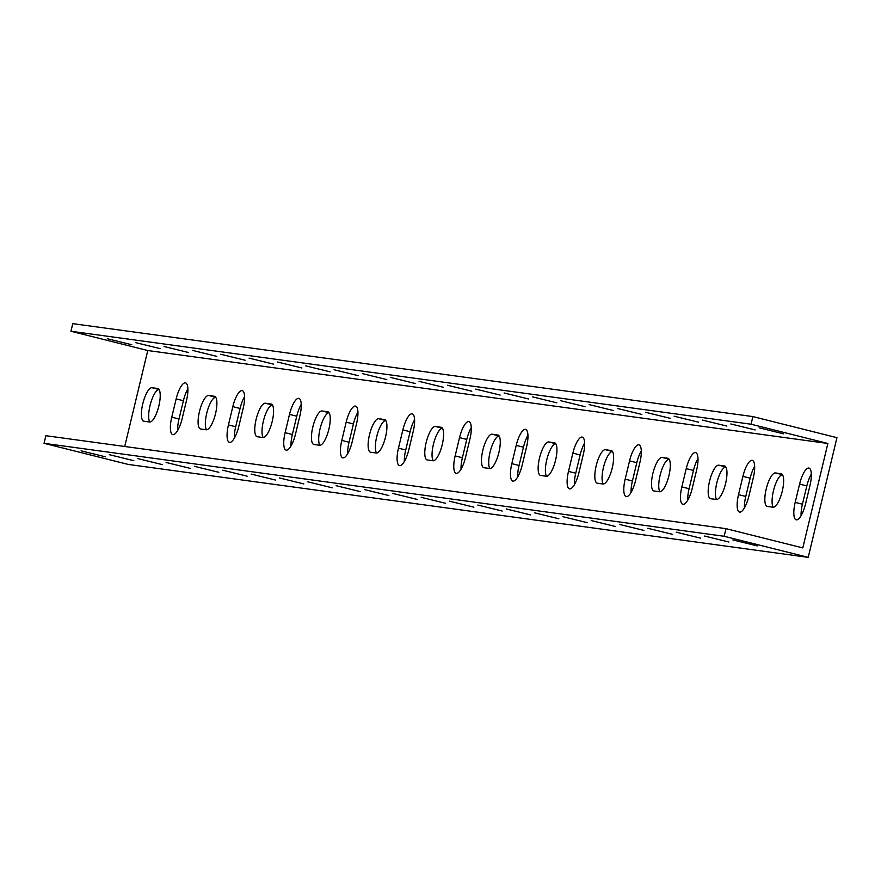<?xml version="1.0" encoding="UTF-8"?>
<svg xmlns="http://www.w3.org/2000/svg" width="881" height="881" viewBox="0 0 881 881"><rect width="100%" height="100%" fill="white"/><g stroke="black" fill="none" stroke-linecap="round" stroke-linejoin="round"><path stroke-width="1.32" d="M808.218 557.354L724.16 536.276L44.05 443.33L128.108 464.408L808.218 557.354L836.95 437.67L752.892 416.592L751.053 424.213L827.876 443.473L147.766 350.528L70.954 331.267L751.053 424.213M782.504 474.738A17.246 5.22 -75.9 0 0 774.069 488.481A17.246 5.22 -75.9 0 0 773.232 507.247M725.834 466.985A17.246 5.22 -75.9 0 0 717.398 480.74A17.246 5.22 -75.9 0 0 716.561 499.494M669.153 459.243A17.246 5.22 -75.9 0 0 660.728 472.987A17.246 5.22 -75.9 0 0 659.88 491.752M612.482 451.501A17.246 5.22 -75.9 0 0 604.047 465.245A17.246 5.22 -75.9 0 0 603.21 484.01M555.801 443.749A17.246 5.22 -75.9 0 0 547.376 457.503A17.246 5.22 -75.9 0 0 546.528 476.258M499.131 436.007A17.246 5.22 -75.9 0 0 490.695 449.75A17.246 5.22 -75.9 0 0 489.858 468.516M442.449 428.265A17.246 5.22 -75.9 0 0 434.025 442.009A17.246 5.22 -75.9 0 0 433.188 460.774M385.779 420.512A17.246 5.22 -75.9 0 0 377.343 434.267A17.246 5.22 -75.9 0 0 376.506 453.021M329.098 412.771A17.246 5.22 -75.9 0 0 320.673 426.514A17.246 5.22 -75.9 0 0 319.836 445.279M272.427 405.029A17.246 5.22 -75.9 0 0 263.992 418.772A17.246 5.22 -75.9 0 0 263.155 437.538M215.757 397.276A17.246 5.22 -75.9 0 0 207.321 411.031A17.246 5.22 -75.9 0 0 206.484 429.785M152.006 387.728L157.677 388.51A17.246 5.22 104.1 0 1 157.842 388.543A17.246 5.22 104.1 0 1 158.778 406.251A17.246 5.22 104.1 0 1 149.627 422.032L143.955 421.25A17.246 5.22 104.1 0 1 143.79 421.217A17.246 5.22 104.1 0 1 142.854 403.498A17.246 5.22 104.1 0 1 152.006 387.728L159.054 389.501A17.246 5.22 -75.9 0 0 150.64 403.278A17.246 5.22 -75.9 0 0 149.803 422.043M187.895 388.851A17.246 5.22 -75.9 0 0 183.402 400.712L179.008 419.004A17.246 5.22 -75.9 0 0 177.654 430.479M244.577 396.593A17.246 5.22 -75.9 0 0 240.073 408.465L235.69 426.745A17.246 5.22 -75.9 0 0 234.335 438.22M301.247 404.335A17.246 5.22 -75.9 0 0 296.754 416.206L292.36 434.498A17.246 5.22 -75.9 0 0 291.005 445.962M357.928 412.088A17.246 5.22 -75.9 0 0 353.424 423.959L349.041 442.24A17.246 5.22 -75.9 0 0 347.687 453.715M414.599 419.83A17.246 5.22 -75.9 0 0 410.106 431.701L405.712 449.982A17.246 5.22 -75.9 0 0 404.357 461.457M471.28 427.571A17.246 5.22 -75.9 0 0 466.776 439.443L462.393 457.735A17.246 5.22 -75.9 0 0 461.038 469.199M527.95 435.324A17.246 5.22 -75.9 0 0 523.457 447.196L519.063 465.476A17.246 5.22 -75.9 0 0 517.709 476.951M584.632 443.066A17.246 5.22 -75.9 0 0 580.127 454.937L575.745 473.218A17.246 5.22 -75.9 0 0 574.39 484.693M641.302 450.808A17.246 5.22 -75.9 0 0 636.809 462.679L632.415 480.971A17.246 5.22 -75.9 0 0 631.06 492.435M697.983 458.56A17.246 5.22 -75.9 0 0 693.479 470.432L689.096 488.713A17.246 5.22 -75.9 0 0 687.731 500.188M754.654 466.302A17.246 5.22 -75.9 0 0 750.16 478.174L745.767 496.455A17.246 5.22 -75.9 0 0 744.412 507.93M811.324 474.044A17.246 5.22 -75.9 0 0 806.831 485.916L802.437 504.207A17.246 5.22 -75.9 0 0 801.082 515.671M70.954 331.267L72.782 323.646L752.892 416.592M81.085 450.841L105.478 456.821L81.085 450.841M109.431 454.706L133.813 460.686L109.431 454.706M137.766 458.583L162.148 464.562L137.766 458.583M166.102 462.459L190.494 468.439L166.102 462.459M194.437 466.324L218.829 472.304L194.437 466.324M222.783 470.201L247.165 476.18L222.783 470.201M251.118 474.077L275.5 480.057L251.118 474.077M279.453 477.943L303.846 483.933L279.453 477.943M307.788 481.819L332.181 487.799L307.788 481.819M336.124 485.695L360.516 491.675L336.124 485.695M364.47 489.561L388.851 495.551L364.47 489.561M392.805 493.437L417.198 499.417L392.805 493.437M421.14 497.313L445.533 503.293L421.14 497.313M449.475 501.179L473.868 507.17L449.475 501.179M477.821 505.055L502.203 511.035L477.821 505.055M506.157 508.932L530.538 514.911L506.157 508.932M534.492 512.797L558.884 518.788L534.492 512.797M562.827 516.673L587.22 522.653L562.827 516.673M591.173 520.55L615.555 526.53L591.173 520.55M619.508 524.415L643.89 530.406L619.508 524.415M647.843 528.292L672.236 534.271L647.843 528.292M676.179 532.168L700.571 538.148L676.179 532.168M704.514 536.033L728.906 542.024L704.514 536.033M732.86 539.91L757.242 545.89L732.86 539.91M131.765 344.735L107.383 338.756L131.765 344.735M160.1 348.612L135.718 342.632L160.1 348.612M188.446 352.488L164.053 346.497L188.446 352.488M216.781 356.353L192.388 350.374L216.781 356.353M245.116 360.23L220.735 354.25L245.116 360.23M273.451 364.106L249.07 358.115L273.451 364.106M301.798 367.972L277.405 361.992L301.798 367.972M330.133 371.848L305.74 365.868L330.133 371.848M358.468 375.724L334.075 369.734L358.468 375.724M386.803 379.59L362.421 373.61L386.803 379.59M415.138 383.466L390.757 377.486L415.138 383.466M443.484 387.343L419.092 381.352L443.484 387.343M471.82 391.208L447.427 385.228L471.82 391.208M500.155 395.084L475.773 389.105L500.155 395.084M528.49 398.961L504.108 392.97L528.49 398.961M556.836 402.826L532.443 396.846L556.836 402.826M585.171 406.703L560.779 400.723L585.171 406.703M613.506 410.579L589.125 404.588L613.506 410.579M641.842 414.444L617.46 408.465L641.842 414.444M670.188 418.321L645.795 412.341L670.188 418.321M698.523 422.197L674.13 416.206L698.523 422.197M726.858 426.063L702.465 420.083L726.858 426.063M755.193 429.939L730.812 423.959L755.193 429.939M783.528 433.815L759.147 427.825L783.528 433.815M124.728 446.48L147.766 350.528M827.876 443.473L802.8 547.916L725.988 528.655L45.878 435.71L44.05 443.33M781.106 473.703A17.246 5.22 104.1 0 1 781.271 473.736A17.246 5.22 104.1 0 1 782.207 491.455A17.246 5.22 104.1 0 1 773.055 507.225L767.384 506.454A17.246 5.22 104.1 0 1 767.219 506.421A17.246 5.22 104.1 0 1 766.283 488.702A17.246 5.22 104.1 0 1 775.434 472.932L781.436 473.791M724.424 465.961A17.246 5.22 104.1 0 1 724.6 465.994A17.246 5.22 104.1 0 1 725.537 483.713A17.246 5.22 104.1 0 1 716.385 499.483L710.714 498.712A17.246 5.22 104.1 0 1 710.538 498.679A17.246 5.22 104.1 0 1 709.612 480.96A17.246 5.22 104.1 0 1 718.764 465.19L724.766 466.049M667.754 458.219A17.246 5.22 104.1 0 1 667.919 458.252A17.246 5.22 104.1 0 1 668.855 475.971A17.246 5.22 104.1 0 1 659.704 491.741L654.032 490.959A17.246 5.22 104.1 0 1 653.867 490.926A17.246 5.22 104.1 0 1 652.931 473.218A17.246 5.22 104.1 0 1 662.083 457.437L668.095 458.296M611.073 450.466A17.246 5.22 104.1 0 1 611.249 450.499A17.246 5.22 104.1 0 1 612.185 468.218A17.246 5.22 104.1 0 1 603.033 483.988L597.362 483.217A17.246 5.22 104.1 0 1 597.186 483.184A17.246 5.22 104.1 0 1 596.261 465.465A17.246 5.22 104.1 0 1 605.412 449.695L611.414 450.554M554.402 442.725A17.246 5.22 104.1 0 1 554.578 442.758A17.246 5.22 104.1 0 1 555.504 460.477A17.246 5.22 104.1 0 1 546.352 476.247L540.692 475.476A17.246 5.22 104.1 0 1 540.516 475.443A17.246 5.22 104.1 0 1 539.579 457.724A17.246 5.22 104.1 0 1 548.731 441.954L554.744 442.813M497.732 434.983A17.246 5.22 104.1 0 1 497.897 435.016A17.246 5.22 104.1 0 1 498.833 452.735A17.246 5.22 104.1 0 1 489.682 468.505L484.01 467.723A17.246 5.22 104.1 0 1 483.845 467.69A17.246 5.22 104.1 0 1 482.909 449.971A17.246 5.22 104.1 0 1 492.061 434.201L498.062 435.06M441.051 427.23A17.246 5.22 104.1 0 1 441.227 427.263A17.246 5.22 104.1 0 1 442.152 444.982A17.246 5.22 104.1 0 1 433 460.752L427.34 459.981A17.246 5.22 104.1 0 1 427.164 459.948A17.246 5.22 104.1 0 1 426.228 442.229A17.246 5.22 104.1 0 1 435.379 426.459L441.392 427.318M384.38 419.488A17.246 5.22 104.1 0 1 384.545 419.521A17.246 5.22 104.1 0 1 385.482 437.24A17.246 5.22 104.1 0 1 376.33 453.01L370.659 452.239A17.246 5.22 104.1 0 1 370.494 452.206A17.246 5.22 104.1 0 1 369.557 434.487A17.246 5.22 104.1 0 1 378.709 418.717L384.711 419.576M327.699 411.746A17.246 5.22 104.1 0 1 327.875 411.779A17.246 5.22 104.1 0 1 328.8 429.488A17.246 5.22 104.1 0 1 319.649 445.268L313.988 444.487A17.246 5.22 104.1 0 1 313.812 444.453A17.246 5.22 104.1 0 1 312.887 426.734A17.246 5.22 104.1 0 1 322.039 410.964L328.04 411.823M271.029 403.994A17.246 5.22 104.1 0 1 271.194 404.027A17.246 5.22 104.1 0 1 272.13 421.746A17.246 5.22 104.1 0 1 262.979 437.516L257.307 436.745A17.246 5.22 104.1 0 1 257.142 436.712A17.246 5.22 104.1 0 1 256.206 418.993A17.246 5.22 104.1 0 1 265.357 403.223L271.359 404.082M214.347 396.252A17.246 5.22 104.1 0 1 214.524 396.285A17.246 5.22 104.1 0 1 215.449 414.004A17.246 5.22 104.1 0 1 206.297 429.774L200.637 429.003A17.246 5.22 104.1 0 1 200.461 428.97A17.246 5.22 104.1 0 1 199.535 411.251A17.246 5.22 104.1 0 1 208.687 395.481L214.689 396.34M182.158 418.607A17.246 5.22 104.1 0 1 172.764 434.619A17.246 5.22 104.1 0 1 171.762 417.187L176.156 398.895A17.246 5.22 104.1 0 1 185.55 382.883A17.246 5.22 104.1 0 1 186.541 400.315L182.158 418.607M238.828 426.349A17.246 5.22 104.1 0 1 229.434 442.372A17.246 5.22 104.1 0 1 228.443 424.928L232.826 406.648A17.246 5.22 104.1 0 1 242.22 390.624A17.246 5.22 104.1 0 1 243.222 408.068L238.828 426.349M295.509 434.091A17.246 5.22 104.1 0 1 286.116 450.114A17.246 5.22 104.1 0 1 285.114 432.681L289.508 414.389A17.246 5.22 104.1 0 1 298.89 398.377A17.246 5.22 104.1 0 1 299.892 415.81L295.509 434.091M352.18 441.844A17.246 5.22 104.1 0 1 342.786 457.856A17.246 5.22 104.1 0 1 341.795 440.423L346.178 422.131A17.246 5.22 104.1 0 1 355.572 406.119A17.246 5.22 104.1 0 1 356.574 423.552L352.18 441.844M408.861 449.585A17.246 5.22 104.1 0 1 399.467 465.609A17.246 5.22 104.1 0 1 398.465 448.165L402.859 429.884A17.246 5.22 104.1 0 1 412.242 413.861A17.246 5.22 104.1 0 1 413.244 431.305L408.861 449.585M465.531 457.338A17.246 5.22 104.1 0 1 456.138 473.35A17.246 5.22 104.1 0 1 455.147 455.918L459.53 437.626A17.246 5.22 104.1 0 1 468.923 421.614A17.246 5.22 104.1 0 1 469.925 439.046L465.531 457.338M522.202 465.08A17.246 5.22 104.1 0 1 512.819 481.092A17.246 5.22 104.1 0 1 511.817 463.659L516.211 445.368A17.246 5.22 104.1 0 1 525.594 429.355A17.246 5.22 104.1 0 1 526.596 446.788L522.202 465.08M578.883 472.822A17.246 5.22 104.1 0 1 569.489 488.845A17.246 5.22 104.1 0 1 568.487 471.401L572.881 453.12A17.246 5.22 104.1 0 1 582.275 437.097A17.246 5.22 104.1 0 1 583.277 454.541L578.883 472.822M635.553 480.574A17.246 5.22 104.1 0 1 626.171 496.587A17.246 5.22 104.1 0 1 625.169 479.154L629.563 460.862A17.246 5.22 104.1 0 1 638.945 444.85A17.246 5.22 104.1 0 1 639.947 462.283L635.553 480.574M692.235 488.316A17.246 5.22 104.1 0 1 682.841 504.328A17.246 5.22 104.1 0 1 681.839 486.896L686.233 468.615A17.246 5.22 104.1 0 1 695.627 452.592A17.246 5.22 104.1 0 1 696.629 470.025L692.235 488.316M748.905 496.058A17.246 5.22 104.1 0 1 739.522 512.081A17.246 5.22 104.1 0 1 738.52 494.637L742.903 476.357A17.246 5.22 104.1 0 1 752.297 460.334A17.246 5.22 104.1 0 1 753.299 477.777L748.905 496.058M805.586 503.811A17.246 5.22 104.1 0 1 796.193 519.823A17.246 5.22 104.1 0 1 795.191 502.39L799.585 484.098A17.246 5.22 104.1 0 1 808.978 468.086A17.246 5.22 104.1 0 1 809.969 485.519L805.586 503.811M724.16 536.276L725.988 528.655M775.434 472.932L782.482 474.694M718.764 465.19L725.812 466.952M662.083 457.437L669.131 459.21M605.412 449.695L612.46 451.457M548.731 441.954L555.779 443.716M492.061 434.201L499.109 435.974M435.379 426.459L442.427 428.221M378.709 418.717L385.757 420.479M322.039 410.964L329.076 412.737M265.357 403.223L272.405 404.985M208.687 395.481L215.724 397.243M171.762 417.187L179.008 419.004M176.156 398.895L183.402 400.712M228.443 424.928L235.69 426.745M232.826 406.648L240.073 408.465M285.114 432.681L292.36 434.498M289.508 414.389L296.754 416.206M341.795 440.423L349.041 442.24M346.178 422.131L353.424 423.959M398.465 448.165L405.712 449.982M402.859 429.884L410.106 431.701M455.147 455.918L462.393 457.735M459.53 437.626L466.776 439.443M511.817 463.659L519.063 465.476M516.211 445.368L523.457 447.196M568.487 471.401L575.745 473.218M572.881 453.12L580.127 454.937M625.169 479.154L632.415 480.971M629.563 460.862L636.809 462.679M681.839 486.896L689.096 488.713M686.233 468.615L693.479 470.432M738.52 494.637L745.767 496.455M742.903 476.357L750.16 478.174M795.191 502.39L802.437 504.207M799.585 484.098L806.831 485.916"/></g></svg>
